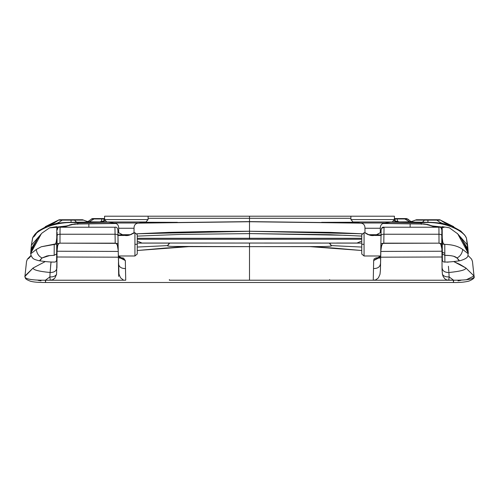 <?xml version="1.0" encoding="UTF-8"?>
<svg xmlns="http://www.w3.org/2000/svg" width="499" height="499" viewBox="0 0 499 499"><rect width="100%" height="100%" fill="white"/><g stroke="black" fill="none" stroke-linecap="round" stroke-linejoin="round"><path stroke-width="0.75" d="M329.989 246.2L331.467 245.608L361.014 247.03L331.467 245.608C332.559 246.325 325.46 246.668 310.166 246.637L361.27 250.467L333.65 248.047L310.166 246.637L249.5 246.637L249.5 280.213L373.264 280.213L373.664 260.565L374.038 259.012L375.828 257.958L379.764 257.397L373.664 260.565L373.264 280.213L373.876 280.207M448.844 271.618L448.414 266.254M466.259 279.808L474.031 275.966L465.873 267.988C466.004 269.865 460.346 271.375 448.907 272.504C460.346 271.375 466.004 269.865 465.873 267.988L453.741 261.563M448.907 272.504C444.341 272.466 442.052 270.626 442.045 267.002C442.052 270.626 444.341 272.466 448.907 272.504L449.112 276.901L453.591 280.22L449.112 276.901C445.963 277.101 443.736 276.259 442.445 274.381C443.736 276.259 445.963 277.101 449.112 276.901L448.769 280.22L449.112 276.901M378.404 277.887L380.013 274.238L378.404 277.881L375.753 279.902L373.264 280.213L448.769 280.22L447.017 280.033L444.896 278.885L443.174 276.521L442.445 274.381L442.058 270.034L442.445 274.381L443.174 276.521L444.896 278.885L447.017 280.033L453.591 280.22C453.504 283.039 453.441 283.239 453.404 280.818M380.494 255.987L373.664 260.565L380.494 255.987M380.55 262.674L380.55 262.674C380.481 266.622 378.136 268.587 373.514 268.556C378.136 268.587 380.481 266.622 380.55 262.674L380.55 262.674M125.729 280.213L125.486 268.556C120.864 268.587 118.519 266.622 118.45 262.674C118.519 266.622 120.864 268.587 125.486 268.556L125.729 280.213L50.231 280.22L125.729 280.213M57.672 245.676L57.036 251.234L118.251 251.434L118.968 274.138L120.565 277.849L123.259 279.908L120.565 277.849L118.968 274.138L118.357 257.191L57.011 256.997L56.555 274.381L54.865 278.074L53.081 279.608L50.231 280.22L45.409 280.22L49.888 276.901L50.093 272.504C38.654 271.375 32.996 269.872 33.127 267.988L45.272 261.557M380.013 274.238L380.425 270.021L380.013 274.238M440.268 243.637L439.02 243.163L382.889 243.356L381.685 245.021L380.749 251.434L441.964 251.234L380.749 251.434L380.643 257.191L441.989 256.997L441.914 249.082L440.91 244.597M448.015 262.212L446.867 262.019L448.015 262.218M118.138 244.834L118.12 243.68L115.207 243.163L115.063 234.243L60.023 234.243L59.98 243.163L58.976 243.425L59.98 243.163L60.023 234.243L115.063 234.243L114.957 227.581L115.063 234.243C116.991 234.218 117.964 234.786 117.982 235.946L118.238 250.535L117.309 245.021L116.117 243.356L115.207 243.163L59.98 243.163L57.079 243.712L57.117 235.977C57.123 234.811 58.096 234.237 60.023 234.243L60.061 227.538L60.023 234.243C58.096 234.237 57.123 234.811 57.117 235.977L57.079 243.712M52.582 279.839L54.865 278.074L56.555 274.381C55.264 276.259 53.037 277.101 49.888 276.901C53.037 277.101 55.264 276.259 56.555 274.381L57.011 256.997L118.357 257.191L118.238 250.535L118.251 251.434L57.036 251.234L57.217 247.741M441.709 247.267L441.852 230.382L442.058 270.034L441.989 256.997L380.643 257.191L380.425 270.021L380.893 248.296L382.278 243.942L383.793 243.163L380.88 243.68L380.762 250.535L381.068 233.077M57.086 242.427L56.955 267.002C56.948 270.626 54.659 272.466 50.093 272.504C54.659 272.466 56.948 270.626 56.955 267.002L57.086 242.427M442.045 267.002L441.989 256.854M441.964 251.24L441.927 244.722M118.357 257.191L118.332 255.987L134.936 255.987L118.332 255.987L134.936 255.987L134.936 233.813M117.889 230.401L117.982 235.946L117.889 230.401L117.976 235.453L124.033 235.453L130.994 234.592L134.15 232.752L134.936 232.752L134.15 232.752L130.994 234.592L124.033 235.453L117.976 235.453L117.932 233.077M118.12 243.649L118.095 242.458M364.064 233.813L364.064 255.987L380.668 255.987L364.064 255.987L380.668 255.987L380.643 257.191M380.862 244.834L380.781 249.419M381.049 233.981L381.024 235.453L374.967 235.453L381.024 235.453M171.799 246.412L249.5 246.637L249.5 243.038L169.772 243.063L167.533 245.608L169.18 246.219M176.758 243.038L360.97 243.094L329.652 243.094L331.467 245.608L329.228 243.063L249.5 243.038L249.5 246.637L322.535 246.562M441.921 243.712L439.02 243.163L440.33 243.699L441.322 245.651M384.037 227.856L384.043 227.581C382.122 227.581 381.149 228.523 381.111 230.401L381.018 235.946C381.036 234.786 382.009 234.218 383.937 234.243L384.043 227.581L383.937 234.243C382.009 234.218 381.036 234.786 381.018 235.946L380.88 243.68L383.793 243.163L383.937 234.243L383.793 243.163L439.02 243.163L438.977 234.243L383.937 234.243L438.977 234.243L438.939 227.538L439.02 243.163M460.951 280.332L458.013 280.85M441.883 235.977C441.877 234.811 440.904 234.237 438.977 234.243C440.904 234.237 441.877 234.811 441.883 235.977M453.728 261.557L459.947 264.408L465.873 267.988L474.031 275.966L472.466 261.457L474.05 276.427C474.88 277.75 473.171 279.309 468.923 281.099C464.756 282.16 459.61 282.627 453.485 282.503L45.515 282.503C38.092 282.509 32.965 282.047 30.133 281.118C24.264 278.723 25.642 278.323 24.95 276.427L33.127 267.988C32.996 269.872 38.654 271.375 50.093 272.504L51.017 261.981M474.031 275.966C475.098 278.872 468.287 280.295 453.591 280.22L329.633 280.213L329.633 279.621L329.633 280.213L249.5 280.213L249.5 279.621M471.611 259.149L472.466 261.457L471.611 259.156L467.956 255.401M320.714 243.038L288.578 243.038M356.972 243.05L361.033 241.316L357.016 243.05M441.946 248.165L441.865 232.041M59.98 243.163L116.117 243.356M117.19 244.747L117.477 245.446M118.013 247.616L117.982 235.946C117.964 234.786 116.991 234.218 115.063 234.243L115.207 243.163L118.12 243.68L117.883 230.108C117.477 227.812 116.498 226.852 114.951 227.226L60.061 227.226C58.52 226.827 57.553 227.793 57.148 230.126M57.828 245.221L58.976 243.425M57.073 244.834L57.136 232.44M249.5 280.213L169.367 280.213L169.367 279.621L169.367 280.213L249.5 280.213L249.5 246.637L188.834 246.637L165.35 248.047L137.73 250.467L188.834 246.637C173.54 246.668 166.441 246.325 167.533 245.608L137.986 247.03L167.533 245.608L169.348 243.094L138.03 243.1L178.286 243.038L138.03 243.057M31.038 255.401L27.389 259.156L26.534 261.457L24.969 275.966C23.902 278.872 30.713 280.295 45.409 280.22C30.713 280.295 23.902 278.872 24.969 275.966L26.534 261.457L27.395 259.149M54.129 262.012L54.129 262.062C55.707 262.193 56.549 261.376 56.643 259.592L56.755 237.979L56.169 242.327L56.755 237.979L56.811 227.319L56.643 258.663M40.987 280.85L38.049 280.332M31.15 255.713L28.418 258.713M45.259 261.563L33.127 267.988L24.969 275.966M50.567 266.441L50.992 262.212L52.127 262.019L50.992 262.212M49.888 276.901L50.231 280.22L49.888 276.901L45.409 280.22C45.496 283.039 45.559 283.239 45.596 280.818L45.515 282.503M45.409 280.22L50.231 280.22M118.506 255.987L125.336 260.565L125.486 268.556L125.336 260.565L119.236 257.397L123.478 258.058L125.336 260.565L118.506 255.987M57.017 255.419L56.649 258.014M361.313 223.14L249.5 221.737L249.5 231.249L136.944 233.782L169.08 232.366L209.287 231.486L249.5 231.249L249.5 233.582L249.5 218.3L350.903 218.288L148.097 218.288L249.5 218.3L249.5 216.21L350.866 216.21L350.928 219.591L394.372 219.591L394.428 216.21L350.866 216.21L394.428 216.21L352.662 216.21L394.428 216.21L394.372 219.591L350.928 219.591L352.993 221.98L392.308 221.98L394.372 219.591L392.308 221.98L378.866 221.98L392.308 221.98L385.01 222.997L360.29 222.997L385.01 222.997L392.308 221.98M421.474 223.932L420.482 222.205L402.157 221.912C407.065 222.504 411.469 221.905 415.368 220.128L416.478 219.747L415.368 220.128L424.306 220.128L424.624 219.747L424.306 220.128L427.942 220.128L427.942 219.747L416.478 219.747L439.426 219.747L440.53 220.14L427.942 220.128L427.942 222.298L420.482 222.205L420.913 222.791L390.761 222.223L420.913 222.791C446.324 220.464 465.13 232.178 466.471 238.385L468.293 253.498C467.133 255.001 470.601 257.584 460.097 260.703L459.18 260.852L456.953 257.977L453.778 256.318M407.689 218.98L396.898 218.574L406.598 218.574L404.146 218.574L409.723 221.849L405.013 218.967L397.067 218.961C397.466 221.094 398.146 222.055 399.113 221.843C398.146 222.055 397.466 221.094 397.067 218.961L394.378 218.961L395.152 218.961L395.033 221.151L395.152 218.974L397.067 218.961L396.898 218.574L395.152 218.574L396.898 218.574L397.067 218.961L407.689 218.98L411.057 221.724M394.391 218.574L395.152 218.574L395.152 218.961L395.152 218.574L394.391 218.574M54.179 255.338L56.668 253.854L54.179 255.338L54.223 244.385L56.724 244.036L41.261 246.768L55.327 243.949L54.223 244.385L54.179 255.338L48.284 255.669M55.408 243.861L56.169 242.327M47.38 255.8L42.047 257.977C38.835 256.417 36.914 253.586 36.277 249.475C36.914 253.586 38.835 256.417 42.047 257.977L49.8 255.513M56.718 244.373L56.749 238.235M442.307 249.65C442.32 252.064 442.32 252.064 442.307 249.65C442.32 252.064 442.32 252.064 442.307 249.65L442.307 249.718M442.251 238.154L442.245 237.268L442.251 238.154M137.73 238.304L249.5 238.285L249.5 233.626L249.5 238.285L137.73 238.304M361.176 239.271L249.5 239.258L249.5 238.285L361.27 238.304L249.5 238.285L249.5 239.258L137.824 239.271M42.047 257.977L39.82 260.852C39.396 260.827 40.138 259.867 42.047 257.977M54.129 262.062C50.405 262.1 45.64 261.694 39.82 260.852L38.903 260.703C32.884 259.118 32.853 258.694 31.081 255.532L30.713 253.267C30.021 254.334 31.874 253.068 36.277 249.475C31.874 253.068 30.021 254.334 30.713 253.267L31.406 245.184L32.703 237.848M57.067 245.801L56.693 249.519M48.54 225.286L38.23 231.018L34.855 234.343L32.529 238.385C33.87 232.178 52.676 220.464 78.087 222.791L78.518 222.205L61.053 222.86L52.676 224.251L45.266 226.677L52.676 224.251C57.722 223.059 63.853 222.404 71.058 222.298L71.058 220.128L74.694 220.128L74.376 219.747L71.058 219.747L71.058 220.128L71.058 219.747L59.574 219.747L58.47 220.14L59.044 219.809L45.266 226.677L58.47 220.14L62.107 220.134L62.899 219.747L62.107 220.134L71.058 220.128L62.107 220.134C59.362 222.467 56.219 223.839 52.676 224.251C56.219 223.839 59.362 222.467 62.107 220.134L58.47 220.14M104.784 220.652L102.476 221.662L100.149 221.843L104.796 220.683L100.149 221.843L106.58 221.961L89.146 221.843M90.013 221.893L90.413 221.893C89.165 222.205 86.907 221.612 83.632 220.128L74.694 220.128C75.829 222.011 77.108 222.704 78.518 222.205L96.843 221.912C91.935 222.504 87.531 221.905 83.632 220.128L82.522 219.747L83.632 220.128C87.531 221.905 91.935 222.504 96.843 221.912L78.518 222.205L78.087 222.791L108.239 222.223L78.087 222.791L77.57 223.826M36.333 233.47L34.281 236.42M57.242 229.072L56.799 229.172L57.173 228.542L57.185 229.097L57.678 228.91M74.675 223.945L116.167 223.502L88.866 223.851L88.866 227.226L88.866 223.851L74.8 224.045L71.345 224.619L63.66 227.226L71.345 224.619L77.782 223.945L71.837 224.369L62.936 227.226L67.346 225.723M57.173 228.542L57.173 227.039L56.811 227.114L66.673 225.935L57.173 227.039L57.173 228.542M77.526 223.932L78.087 222.791C52.676 220.464 33.87 232.178 32.529 238.385L31.406 245.184L41.723 233.364L31.406 245.184L30.982 249.743C31.343 248.49 32.678 246.2 34.98 242.863C32.678 246.2 31.343 248.49 30.982 249.743L30.826 251.721L33.951 244.791M41.953 233.12L49.719 227.744L56.811 226.671L56.805 227.507L56.811 226.677L56.811 227.319L49.75 227.856M41.317 233.8L30.713 253.267L33.364 246.631L37.225 239.302M36.277 249.475L41.261 246.768M57.616 228.205L57.173 228.293L57.616 228.205M115.88 223.384L77.856 223.826L115.911 223.396L77.85 223.839L77.682 224.307M69.336 225.049L71.912 224.357M138.56 223.009L249.5 221.618L360.559 223.028L249.5 221.631L138.441 223.028L249.5 221.631L249.5 222.092L249.5 221.631L137.687 223.14M63.972 226.808L74.607 223.945L77.856 223.826M144.205 222.261L177.394 222.336L144.205 222.261M249.5 218.3L249.5 216.21L148.134 216.21L352.662 216.21L350.866 216.21L350.928 219.591L352.993 221.98L360.29 222.997L352.993 221.98L366.428 221.98L352.993 221.98L360.228 222.984M59.899 219.747L74.376 219.747L74.694 220.128L71.058 220.128L71.058 222.298L78.518 222.205C77.108 222.704 75.829 222.011 74.694 220.128L83.632 220.128L82.522 219.747L74.376 219.747L81.905 219.747M62.138 220.134L62.924 219.747M103.848 218.961L104.622 218.961L103.848 218.961L103.848 218.574L102.102 218.574L101.933 218.961L104.609 218.574L103.848 218.574L103.973 221.151L103.848 218.974L101.933 218.961L102.102 218.574L92.352 218.574L87.712 221.693M93.987 218.967L94.854 218.574L93.987 218.967L101.933 218.961L91.311 218.98L93.987 218.967L89.277 221.849L93.987 218.967M57.185 229.097L56.799 229.334L57.185 229.097M56.693 249.126L57.279 245.271M361.544 236.064L329.54 234.673L249.5 233.582L344.753 235.285L361.538 236.114M122.342 234.73L117.97 235.06L122.342 234.73M442.276 242.938L441.921 242.863L442.276 242.938M441.883 236.464L442.239 236.532L441.883 236.464M249.5 231.96L249.5 230.769M410.134 223.851L382.839 223.496L424.2 224.045L427.655 224.619L435.34 227.226L427.655 224.619L421.15 223.839L410.134 223.851L410.134 227.226L410.134 223.851M249.5 231.249L329.92 232.366L362.056 233.782L249.5 231.249M376.645 234.73L381.03 235.06L376.658 234.73M442.095 246.4L442.307 249.519L442.095 246.4M449.281 255.519L444.821 255.338L444.777 244.385L442.276 244.036L442.357 259.555L442.189 227.319L442.245 237.979L442.825 242.321L442.245 237.979L442.201 229.334L441.758 229.072M354.795 222.261L321.599 222.336L354.795 222.261M444.871 262.044L444.871 262.062C448.376 262.118 453.142 261.713 459.18 260.852L460.053 260.709L459.18 260.852C459.604 260.827 458.862 259.867 456.953 257.977C460.165 256.417 462.086 253.579 462.723 249.469C458.413 246.269 452.431 244.572 444.777 244.385L444.871 262.012M56.755 237.274L56.799 229.334M56.755 237.805L56.724 242.957M457.458 233.557L461.775 239.302L465.636 246.631L468.287 253.267L457.689 233.813L449.287 227.744L442.189 226.671L442.195 227.507L444.104 227.369M442.332 253.854L444.821 255.338L442.332 253.854M444.871 262.062C443.293 262.193 442.457 261.376 442.357 259.592L442.357 259.561M442.32 252.107L444.809 253.38L442.32 252.107M444.821 255.338C451.239 255.382 455.288 256.255 456.953 257.977C460.165 256.417 462.086 253.579 462.723 249.469L467.688 253.361M442.276 243.256L442.276 244.036L444.777 244.385L443.68 243.955L442.987 242.77M441.322 228.91L442.201 229.334M453.734 226.677L440.53 220.14L453.734 226.677L446.324 224.251L437.947 222.86L427.942 222.298C435.147 222.404 441.278 223.059 446.324 224.251C442.781 223.839 439.638 222.467 436.893 220.134C439.638 222.467 442.781 223.839 446.324 224.251M441.827 228.542L441.815 229.097L441.827 228.542M431.654 225.723L436.064 227.226L427.737 224.5L423.171 223.876L383.089 223.396L424.325 223.945M465.049 244.791L468.174 251.721L468.018 249.743C467.657 248.49 466.322 246.2 464.02 242.863L464.257 243.381L464.02 242.863C466.322 246.2 467.657 248.49 468.018 249.743L467.594 245.184L457.277 233.364L467.594 245.184L466.471 238.385C465.13 232.178 446.324 220.464 420.913 222.791L421.43 223.826M442.825 242.321L443.68 243.955L444.777 244.385C452.431 244.572 458.413 246.269 462.723 249.469M137.674 223.147L249.5 221.737L361.326 223.147M49.863 227.719L51.154 227.613M33.67 245.308L30.826 251.721L30.713 253.267M447.846 227.613L449.137 227.719M468.287 253.267L468.174 251.721L465.33 245.308M432.327 225.935L442.189 227.114L441.827 227.039L441.827 228.293L441.827 227.039L432.334 225.941M402.157 221.912L420.482 222.205C421.892 222.704 423.171 222.011 424.306 220.128L415.368 220.128C411.469 221.905 407.065 222.504 402.157 221.912M409.854 221.843L392.42 221.961L398.851 221.843L394.204 220.683L398.851 221.843L396.524 221.662L394.216 220.652M435.003 226.802L436.656 227.226L435.009 226.802M441.384 228.205L441.827 228.293L441.384 228.205M427.088 224.357L429.664 225.049M421.318 224.307L421.15 223.839L421.318 224.307L421.15 223.839L424.431 223.945L435.028 226.808M99.887 221.843C100.854 222.055 101.534 221.094 101.933 218.961C101.534 221.094 100.854 222.055 99.887 221.843M416.478 219.747L415.368 220.128C412.093 221.612 409.835 222.205 408.587 221.893L408.987 221.893M436.862 220.134L436.076 219.747L436.862 220.134M439.956 219.809L440.53 220.14L439.956 219.809M440.53 220.14L436.893 220.134L436.101 219.747L427.942 219.747L427.942 220.128L439.426 219.747M424.306 220.128C423.171 222.011 421.892 222.704 420.482 222.205L427.942 222.298L427.942 220.128L424.306 220.128M403.859 218.98L403.098 218.574M411.288 221.693L406.648 218.574M404.146 218.574L403.816 218.574L404.146 218.574M92.465 218.574L103.848 218.574M365.954 233.463L368.006 234.592L374.967 235.453L368.131 234.649M380.668 255.987L364.064 255.987L364.064 254.927M374.967 235.453L368.012 234.592L364.85 232.752L364.064 232.752L364.888 232.777M364.064 255.987L364.064 232.752L361.75 234.723L361.75 254.022L364.064 255.987L361.75 254.022L361.744 244.292L361.75 254.022L361.744 244.292L364.064 244.279L361.744 244.292M364.064 232.752L364.85 232.752L364.064 232.752L361.763 234.63M132.921 233.544L134.936 232.752L137.25 234.723L137.25 254.022L137.25 234.723L134.936 232.752L134.936 244.279L137.256 244.292L137.25 254.022L134.936 255.987L134.936 244.279L137.256 244.292M134.936 254.927L134.936 255.987L137.25 254.022M380.3 232.746L376.502 234.792C373.707 235.859 371.125 235.859 368.755 234.773C371.125 235.859 373.707 235.859 376.508 234.786L380.3 232.746L380.325 228.255L364.969 228.255L364.969 232.671L368.755 234.698L376.508 234.717L380.325 232.671L380.325 228.255L364.969 228.255C365.012 225.074 363.453 223.321 360.29 222.997L360.484 223.016M384.81 223.016L392.326 221.98M380.244 232.752L376.471 234.773L368.798 234.761L364.969 232.671L364.969 228.255M352.662 216.21L392.638 216.21M376.514 234.717L368.749 234.698M376.471 234.773L368.792 234.761M104.628 219.591L148.072 219.591L148.134 216.21L104.572 216.21L104.628 219.591L106.692 221.98L146.007 221.98L148.072 219.591L104.628 219.591L106.692 221.98L120.134 221.98L106.692 221.98L113.99 222.997L138.71 222.997L146.032 221.98L148.072 219.591L148.134 216.21L104.572 216.21L148.134 216.21L104.572 216.21L104.628 219.591M114.19 223.016L138.759 222.991M130.251 234.698L122.529 234.773L118.675 232.671L118.675 228.255L134.031 228.255L118.675 228.255L118.675 232.671L122.492 234.717L130.245 234.698L134.031 232.671L134.031 228.255L134.031 232.671L130.202 234.761L122.536 234.773L130.208 234.761M138.516 223.016L138.71 222.997C135.547 223.321 133.988 225.074 134.031 228.255M132.572 221.98L146.007 221.98L132.572 221.98M146.338 216.21L106.362 216.21M118.675 228.255C118.712 225.074 117.153 223.321 113.99 222.997L106.692 221.98M118.45 262.674L118.687 276.44M380.637 257.902L378.847 258.139L380.45 255.987M442.351 258.014L441.983 255.413M381.117 230.108C381.517 227.818 382.49 226.864 384.049 227.226L438.939 227.226C440.48 226.827 441.447 227.793 441.852 230.126M381.018 235.946L381.111 230.401M271.886 243.038L264.083 243.038M360.97 243.057L336.638 243.038M137.967 241.316L142.028 243.05M167.352 243.038L210.422 243.038M227.114 243.038L234.917 243.038M56.643 259.405L56.998 259.343M119.292 257.983L120.153 258.139L118.55 255.987M39.82 260.852L38.947 260.709M56.649 257.715L56.693 249.88M57.061 246.986L56.693 249.481M137.462 236.114L181.455 234.374L249.5 233.626M441.877 234.923L442.233 234.985M442.307 249.481L442.102 247.367M466.303 237.867L464.843 235.235L460.783 231.031L450.46 225.286M40.456 234.792L37.082 239.408L33.87 244.934M458.381 234.605L461.918 239.408L465.13 244.934M57.747 220.695L54.591 222.654L48.422 225.342M441.253 220.695L444.409 222.654L450.578 225.342M249.5 221.618L360.44 223.009M383.12 223.384L421.144 223.826M361.75 254.022L361.75 234.723M118.332 255.987L134.936 255.987M134.15 232.752L134.936 232.752M380.325 228.255C380.288 225.074 381.847 223.321 385.01 222.997L385.066 222.984M365 232.746L368.761 234.779L365.05 232.752M113.934 222.984L106.674 221.98M130.239 234.779L134 232.746L130.239 234.779C127.875 235.859 125.293 235.859 122.492 234.786L118.756 232.752M126.372 235.59L122.492 234.786L118.7 232.746"/></g></svg>
